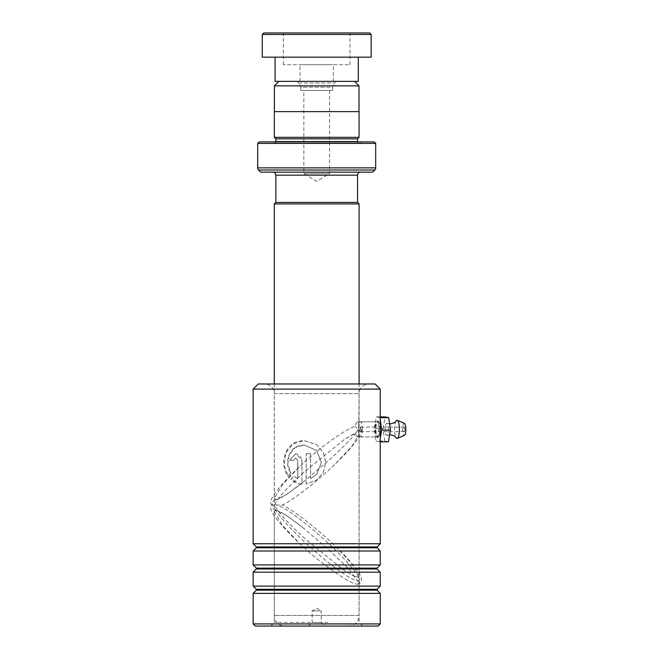 <?xml version="1.0" encoding="UTF-8"?>
<svg xmlns="http://www.w3.org/2000/svg" width="659" height="659" viewBox="0 0 659 659"><rect width="100%" height="100%" fill="white"/><g stroke="black" fill="none" stroke-linecap="round" stroke-linejoin="round"><path stroke-width="0.49" stroke-dasharray="3.29 2.47" d="M278.872 81.37L354.526 81.37L278.872 81.37M332.581 90.448L300.809 90.448L332.581 90.448L332.581 87.177L300.809 87.177L298.634 82.993A3.023 3.023 0 0 0 295.949 81.37L337.449 81.37L295.949 81.37M300.809 90.448L300.809 87.177L332.581 87.177L334.764 82.993A3.023 3.023 0 0 1 337.449 81.37M329.558 90.448L329.558 173.663L303.84 173.663L316.699 181.39L329.558 173.663L303.84 173.663L303.84 90.448L329.558 90.448L303.84 90.448M274.391 111.626L358.998 111.626L274.391 111.626M357.549 202.404L275.849 202.404L357.549 202.404M274.301 383.966L274.301 615.457A10.593 10.593 0 0 0 284.886 626.05L348.504 626.05A10.593 10.593 0 0 0 359.097 615.457L274.301 615.457L359.097 615.457L359.097 383.966M348.504 626.05L284.886 626.05M308.527 626.05L312.16 622.417L321.238 622.417L321.238 610.918L312.16 610.918L321.238 610.918L316.699 608.191L312.16 610.918L312.16 622.417L321.238 622.417L324.871 626.05L308.527 626.05L324.871 626.05M360.572 172.147L272.818 172.147L360.572 172.147M272.521 143.094L360.877 143.094L272.521 143.094L271.31 141.883L362.088 141.883L271.31 141.883M360.877 143.094L362.088 141.883M275.816 141.883A1.516 1.516 0 0 1 274.333 143.094L359.064 143.094L274.333 143.094M357.582 141.883A1.516 1.516 0 0 0 359.064 143.094M359.064 137.344L274.333 137.344M359.064 111.626L274.333 111.626M257.694 143.398L375.704 143.398M260.717 172.147L372.681 172.147M374.188 141.883L259.201 141.883M357.549 138.86L275.849 138.86M274.301 203.919L359.097 203.919M357.582 202.404L275.808 202.404M358.998 85.843L274.391 85.843M369.65 32.95L263.74 32.95M262.233 34.466L371.165 34.466M348.364 32.95L283.411 32.95L348.364 32.95M348.364 64.722L283.411 64.722L348.364 64.722M332.531 64.722L300.051 64.722L332.531 64.722M300.866 81.37L333.339 81.37L300.866 81.37M275.091 81.37L358.307 81.37M356.28 57.16L275.091 57.16L356.28 57.16M262.233 57.16L371.165 57.16M377.986 437.625L377.203 436.925C374.04 437.387 374.048 421.323 377.203 421.793L377.986 421.093C374.551 420.582 374.543 438.136 377.986 437.625C380.259 438.128 380.259 420.582 377.986 421.093L377.203 421.793C379.205 421.315 379.205 437.387 377.203 436.925L357.557 436.925C358.232 436.835 358.644 435.648 358.784 433.342L360.498 427.559L358.834 426.282C358.751 423.432 358.323 421.933 357.557 421.793C356.634 421.933 355.844 423.432 355.185 426.282C344.789 429.701 321.971 446.258 305.496 461.127L299.746 466.415L282.192 484.991L274.333 498.385L274.333 393.654L359.064 393.654L274.333 393.654C273.757 387.772 270.528 384.543 264.646 383.966L368.743 383.966L264.646 383.966M375.103 383.966L258.295 383.966M253.155 389.115L380.243 389.115M255.272 626.05L378.126 626.05M380.243 623.933L253.155 623.933M304.54 626.05L362.689 626.05L304.54 626.05M327.894 622.417L274.333 622.417L327.894 622.417M380.243 551.006L253.155 551.006M380.243 543.741L253.155 543.741M380.243 572.185L253.155 572.185M380.243 564.928L253.155 564.928M380.243 593.372L253.155 593.372M380.243 586.106L253.155 586.106M270.701 626.05L274.333 622.417L274.333 511.631L275.841 510.14L287.291 515.948L303.766 528.386L327.894 548.889L349.196 569.31L359.064 582.976L358.389 584.055L357.557 584.187C349.83 583.841 323.363 565.117 305.496 548.889L299.746 543.601C287.423 531.953 278.724 522.389 273.666 514.918C270.396 508.954 270.174 509.102 271.434 505.008C270.437 502.916 270.544 500.733 271.755 498.459L275.989 491.812C279.853 486.589 287.629 477.915 299.746 466.415M274.333 511.631L282.192 525.025L299.746 543.601M301.871 484.151L299.903 483.846L290.874 479.332L293.741 476.218L297.67 478.615L297.67 460.246L295.594 458.054L293.552 460.246L289.54 460.246L295.594 453.689L299.903 455.493L301.871 460.246L301.946 484.151C297.736 483.681 294.087 482.075 290.998 479.332L290.874 479.332M310.48 478.615L316.699 474.332L321.378 462.437L316.699 450.517L304.005 444.957L299.903 445.476C288.51 447.914 283.914 463.854 290.891 473.137L288.082 476.243C279.004 464.43 284.91 443.367 299.903 441.003L304.005 440.591L316.699 444.726L323.347 452.486L325.719 462.429L323.347 472.363L316.699 480.131L306.155 484.151L306.155 453.689L310.48 453.689L310.48 478.615L316.699 474.332L321.361 462.437L316.699 450.517L304.071 444.957L295.216 447.609L289.309 454.743L287.802 464.208L290.891 473.137M377.203 421.793L357.557 421.793M274.333 498.385L275.989 499.876L287.291 494.069L303.766 481.63L327.894 461.127C344.542 446.258 360.967 429.701 358.834 426.282L359.064 393.654C359.633 387.772 362.862 384.543 368.743 383.966M357.557 436.925C356.774 436.835 356.049 435.64 355.382 433.342L344.286 439.578L305.496 470.839C290.932 484.068 276.895 498.599 274.556 505.008C276.895 511.417 290.932 525.956 305.496 539.177L344.311 570.455L353.735 576.007L344.311 570.455M358.784 433.342L359.064 434.289L351.881 446.291L335.695 463.532L327.894 470.839C313.346 484.068 294.87 498.599 282.637 505.008L271.434 505.008M353.735 576.007L357.557 577.127L359.064 575.727L351.881 563.725L335.695 546.492L327.894 539.177C313.346 525.956 294.87 511.417 282.637 505.008M355.382 433.342C357.961 431.044 357.895 428.696 355.185 426.282M275.841 510.14A3.781 3.649 -90 0 1 272.579 505.008L274.556 505.008M290.998 479.332L293.848 476.218L297.67 478.615M297.761 478.615L297.761 460.246L295.693 458.054L293.552 460.246M293.659 460.246L289.54 460.246M289.672 460.246L295.693 453.689L301.871 460.246M301.946 460.246L301.946 484.151M291.014 473.137L288.222 476.243L284.07 465.073L285.742 453.071L292.958 443.977L304.063 440.591L316.699 444.726L323.314 452.486L325.678 462.429L323.314 472.371L316.699 480.131L306.155 484.151M306.204 484.151L306.155 453.689M306.204 453.689L310.48 453.689M310.513 453.689L310.513 478.615M388.34 429.306A6.055 1.598 -90 0 0 386.915 423.342A6.055 1.598 -90 0 0 385.136 429.413A6.055 1.598 -90 0 0 386.915 435.377A6.055 1.598 -90 0 0 388.34 429.306M404.848 429.339A2.274 0.601 90 0 1 404.247 431.629A2.274 0.601 90 0 1 403.646 429.38A2.274 0.601 90 0 1 404.247 427.09A2.274 0.601 90 0 1 404.848 429.339M361.074 429.339A2.274 0.601 90 0 1 360.473 431.629A2.274 0.601 90 0 1 359.872 429.38A2.274 0.601 90 0 1 360.473 427.09A2.274 0.601 90 0 1 361.074 429.339M404.428 423.342A6.055 1.598 -90 0 0 402.649 429.413A6.055 1.598 -90 0 0 404.428 435.377M396.125 420.92A9.078 2.397 -90 0 0 394.609 429.437A9.078 2.397 -90 0 0 396.125 437.798M362.475 429.297A7.562 2.002 -90 0 0 360.473 421.793A7.562 2.002 -90 0 0 358.471 429.421A7.562 2.002 -90 0 0 360.473 436.925A7.562 2.002 -90 0 0 362.475 429.297M379.979 429.297A7.562 2.002 -90 0 0 377.986 421.793A7.562 2.002 -90 0 0 375.984 429.421A7.562 2.002 -90 0 0 377.986 436.925A7.562 2.002 -90 0 0 379.979 429.297M380.243 441.827L375.968 441.06L374.296 428.597L376.314 416.892L380.004 417.658L380.243 419.453M388.406 441.827L384.716 441.06L375.968 441.06M384.716 441.06L383.052 428.597L374.296 428.597M380.243 416.892L376.314 416.892M383.052 428.597L385.07 416.892M380.243 438.408L379.65 441.827M275.841 505.008C270.923 503.492 275.413 514.836 305.496 542.835C335.892 570.834 355.918 582.177 357.557 580.661C362.475 582.177 357.985 570.834 327.894 542.835C297.506 514.836 277.472 503.492 275.841 505.008M298.634 82.993L334.764 82.993L298.634 82.993M357.549 175.17L275.849 175.17M357.549 141.586L275.849 141.586M375.704 167.864L257.694 167.864M258.575 170.006L374.814 170.006M377.039 546.945L256.351 546.945M377.039 568.124L256.351 568.124M377.039 589.311L256.351 589.311M377.039 547.802L256.351 547.802M377.039 568.981L256.351 568.981M377.039 590.167L256.351 590.167M357.557 577.127A3.781 3.649 -90 0 1 357.557 584.187M275.841 499.876A3.781 3.649 90 0 0 272.579 505.008M349.987 64.722L349.987 32.95M333.339 81.37L333.339 64.722M300.051 81.37L300.051 64.722M283.411 64.722L283.411 32.95M359.064 575.727L359.064 434.289M362.689 626.05L359.064 622.417L359.064 582.976M335.695 546.492C345.267 555.57 352.903 564.12 358.595 572.152C364.246 580.291 359.921 583.783 358.389 584.055M275.989 510.14L279.268 511.384C285.899 514.868 294.062 520.536 303.766 528.386M335.695 463.532C345.036 454.694 352.631 446.192 358.504 438.013C361.709 432.856 362.376 429.371 360.498 427.559M275.989 499.876L279.342 498.599C285.973 495.098 294.112 489.439 303.766 481.63M353.735 434.009L344.286 439.578M386.915 423.342L389.98 423.951M386.915 435.377L389.98 434.767M360.473 431.629L404.247 431.629M360.473 421.793L377.986 421.793M360.473 436.925L377.986 436.925M360.473 427.09L404.247 427.09"/><path stroke-width="0.99" d="M278.872 81.37L274.391 85.843L358.998 85.843L354.526 81.37M358.998 111.626L358.998 85.843M274.391 111.626L274.391 85.843M357.549 202.404L357.549 175.17A3.023 3.023 0 0 1 360.572 172.147M275.849 202.404L275.849 175.17L357.549 175.17M275.808 202.404L357.582 202.404L359.097 203.919L274.301 203.919L275.808 202.404M359.097 383.966L359.097 203.919M274.301 383.966L274.301 203.919M272.818 172.147A3.023 3.023 0 0 1 275.849 175.17M275.849 141.586L357.549 141.586L357.549 138.86L275.849 138.86L275.849 141.586A1.516 1.516 0 0 1 275.816 141.883M357.549 138.86L359.064 137.344L359.064 111.626L274.333 111.626L274.333 137.344L359.064 137.344M275.849 138.86L274.333 137.344M257.694 167.864L375.704 167.864L375.704 143.398L374.188 141.883L259.201 141.883L257.694 143.398L257.694 167.864A3.023 3.023 0 0 0 258.575 170.006L260.717 172.147L372.681 172.147L374.814 170.006L258.575 170.006M375.704 167.864A3.023 3.023 0 0 1 374.814 170.006M375.704 143.398L257.694 143.398M263.74 32.95L369.65 32.95L371.165 34.466L262.233 34.466L263.74 32.95M358.307 57.16L358.307 81.37L275.091 81.37L275.091 57.16M371.165 34.466L371.165 57.16L262.233 57.16L262.233 34.466M253.155 389.115L258.295 383.966L375.103 383.966L380.243 389.115L253.155 389.115L253.155 543.741L380.243 543.741L380.243 389.115M380.243 623.933L378.126 626.05L255.272 626.05L253.155 623.933L380.243 623.933L380.243 593.372L253.155 593.372L253.155 623.933M256.351 568.124L256.351 568.981L377.039 568.981L377.039 568.124L256.351 568.124L253.155 564.928L253.155 551.006L380.243 551.006L376.866 547.374L380.243 543.741M256.351 589.311L256.351 590.167L377.039 590.167L377.039 589.311L256.351 589.311L253.155 586.106L253.155 572.185L380.243 572.185L377.039 568.981M253.155 564.928L380.243 564.928L380.243 551.006M253.155 586.106L380.243 586.106L380.243 572.185M389.626 434.775L389.98 434.767C396.858 436.233 394.955 437.148 396.125 437.798A9.078 2.397 -90 0 0 397.27 438.383L404.428 435.377A6.055 1.598 -90 0 0 405.845 429.306A6.055 1.598 -90 0 0 404.428 423.342L397.27 420.335A9.078 2.397 -90 0 0 396.125 420.92C394.955 421.571 396.858 422.485 389.98 423.951L389.601 423.943M397.27 438.383A9.078 2.397 -90 0 0 399.403 429.281A9.078 2.397 -90 0 0 397.27 420.335M380.243 416.892L385.07 416.892L388.761 417.658L390.425 430.121L388.406 441.827L380.243 441.827M388.761 417.658L380.243 417.658M380.243 419.453L381.676 430.121L380.243 438.408M390.425 430.121L381.676 430.121M377.039 547.802L256.351 547.802L256.351 546.945L377.039 546.945M377.039 568.124L380.243 564.928M377.039 590.167L380.243 593.372M377.039 589.311L380.243 586.106M256.351 590.167L253.155 593.372M256.351 568.981L253.155 572.185M256.351 546.945L253.155 543.741M256.351 547.802L253.155 551.006"/></g></svg>
